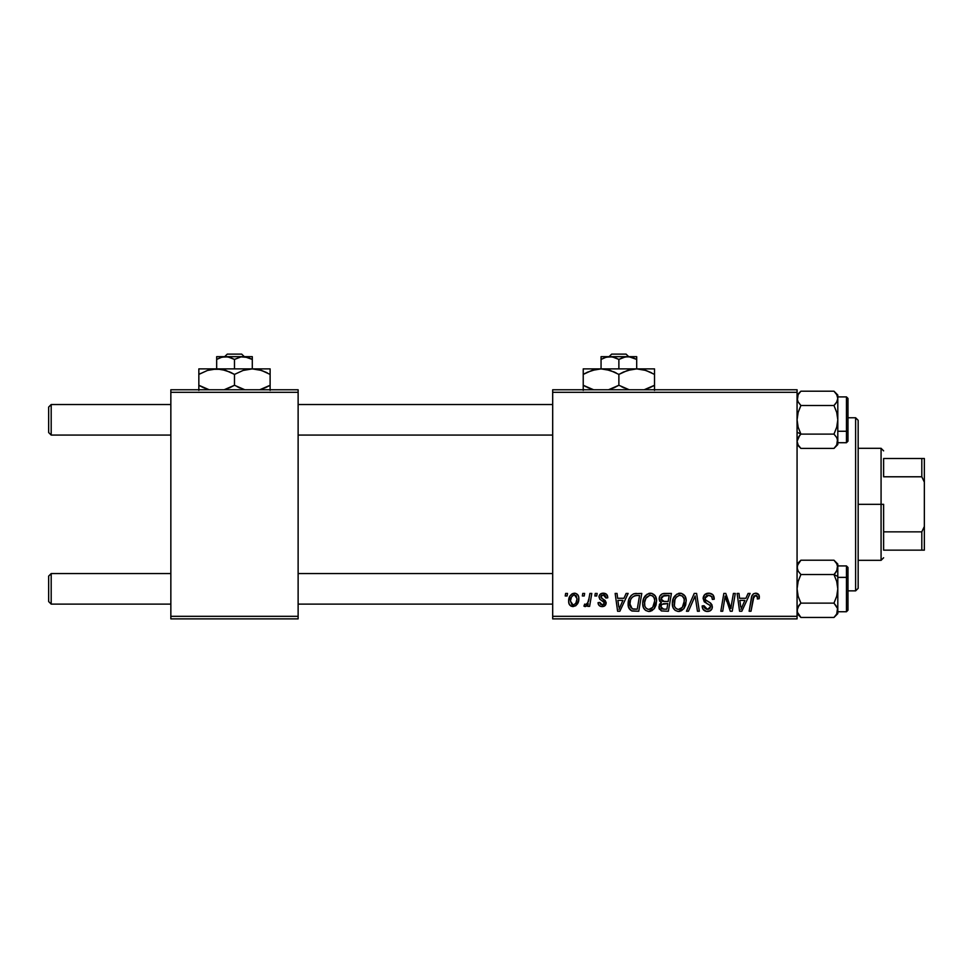 <?xml version="1.0" encoding="UTF-8"?>
<svg xmlns="http://www.w3.org/2000/svg" width="973" height="973" viewBox="0 0 973 973"><rect width="100%" height="100%" fill="white"/><g stroke="black" fill="none" stroke-linecap="round" stroke-linejoin="round"><path stroke-width="1.46" d="M552.688 389.772L797.069 389.772L797.069 392.314L552.688 392.314L552.688 616.323L797.069 616.323L797.069 389.772L552.688 389.772L552.688 392.314L552.688 389.772M642.715 603.54L643.761 598.31L647.094 594.199L651.837 593.348L655.303 595.975L656.58 600.207L656.057 605.048L654.476 608.356L651.825 610.752L648.517 611.458L645.573 610.412L643.445 607.663L642.715 603.54C642.581 608.052 644.637 610.691 648.869 611.47L654.16 608.782L656.593 600.888C656.617 596.498 654.586 593.931 650.475 593.189C645.269 594.43 642.679 597.872 642.715 603.54M623.948 598.273L626.138 593.421L628.144 593.421L619.862 611.239L617.6 611.239L615.155 593.421L617.028 593.421L617.624 598.273L623.948 598.273L617.624 598.273L617.028 593.421L615.155 593.421L617.6 611.239L619.862 611.239L628.144 593.421L626.138 593.421L623.948 598.273M755.705 593.189L758.891 594.892L759.183 598.736L757.322 598.967L757.395 596.619L756.374 595.415L754.051 595.938L751.01 611.239L749.137 611.239L751.922 595.962L753.455 593.858L755.705 593.189C753.017 593.615 751.557 595.281 751.338 598.176L749.137 611.239L751.01 611.239L753.151 598.626L755.583 595.269L757.493 597.422L757.322 598.967L759.183 598.736L759.341 597.118C759.341 594.649 758.125 593.348 755.705 593.189M703.114 598.419L704.756 594.588L709.293 593.202L712.954 594.795L714.218 599.222L712.37 599.429L711.628 596.413L709.536 595.342L706.666 595.646L705.036 597.604L705.571 599.964L710.728 603.199L712.066 605.048L712.041 608.636L710.181 610.813L706.349 611.397L703.005 609.232L702.19 605.911L704.038 605.729L704.586 608.016L706.787 609.341L709.572 608.794L710.521 606.848L709.828 605.255L704.257 601.837L703.114 598.419L706.629 603.406L709.828 605.255L710.521 606.848L707.444 609.39L704.038 605.729L702.178 606.301C702.421 609.548 704.16 611.275 707.383 611.47C710.472 611.36 712.139 609.791 712.37 606.738L710.266 602.846L705.437 599.806L704.963 598.249L708.575 595.269L711.895 596.814L712.37 599.429L714.218 599.222C714.279 595.391 712.443 593.384 708.697 593.189C705.303 593.335 703.443 595.087 703.114 598.419M686.452 611.239L694.236 593.421L696.607 593.421L699.332 611.239L697.459 611.239L695.123 595.962L688.446 611.239L686.452 611.239L688.446 611.239L695.123 595.962L697.459 611.239L699.332 611.239L696.607 593.421L694.236 593.421L686.452 611.239M672.331 603.54L673.389 598.31L676.721 594.199L681.465 593.348L684.919 595.975L686.196 600.207L685.673 605.048L684.092 608.356L681.453 610.752L678.132 611.458L675.189 610.412L673.061 607.663L672.331 603.54C672.209 608.052 674.265 610.691 678.485 611.47L683.776 608.782L686.22 600.888C686.245 596.498 684.201 593.931 680.103 593.189C674.885 594.43 672.294 597.872 672.331 603.54M565.216 595.962L565.641 593.421L567.502 593.421L567.113 595.962L565.216 595.962L567.113 595.962L567.502 593.421L565.641 593.421L565.216 595.962M659.147 598.954L659.974 595.962L662.236 593.846L671.406 593.421L668.39 611.239L661.36 610.935L659.025 608.161L659.475 604.342L661.36 602.555L659.67 601.119L659.147 598.954L661.36 602.555L658.903 606.909L661.36 610.935L668.39 611.239L671.406 593.421L664.267 593.421C661.068 593.822 659.366 595.671 659.147 598.954M745.902 598.273L748.091 593.421L750.098 593.421L741.827 611.239L739.565 611.239L737.12 593.421L738.981 593.421L739.577 598.273L745.902 598.273L739.577 598.273L738.981 593.421L737.12 593.421L739.565 611.239L741.827 611.239L750.098 593.421L748.091 593.421L745.902 598.273M731.501 604.294L733.411 593.421L735.284 593.421L732.231 611.239L730.285 611.239L725.177 596.108L722.708 611.239L720.823 611.239L723.839 593.421L725.785 593.421L730.93 608.514L731.501 604.294L730.93 608.514L725.785 593.421L723.839 593.421L720.823 611.239L722.708 611.239L725.177 596.108L730.285 611.239L732.231 611.239L735.284 593.421L733.411 593.421L731.501 604.294M603.345 593.189L606.593 594.345L607.76 597.811L605.911 598.042L605.34 595.768L603.965 594.88L601.01 595.938L601.205 597.921L605.206 600.536L606.143 602.919L604.428 606.07L601.046 606.495L598.954 605.315L598.042 602.676L599.891 602.445L600.548 604.282L602.348 604.987L603.698 604.501L604.257 602.676L599.696 599.052L599.052 596.133L600.317 594.126L603.345 593.189C600.779 593.214 599.319 594.454 598.967 596.936L599.903 599.295L604.111 602.153L604.294 603.211L602.348 604.987L599.891 602.445L598.042 602.676C598.261 605.23 599.672 606.544 602.263 606.605C604.647 606.495 605.936 605.267 606.143 602.919L600.827 596.79L603.26 594.807L605.911 598.042L607.76 597.58C607.639 594.758 606.167 593.299 603.345 593.189M633.654 593.846L641.779 593.421L638.775 611.239L631.55 610.825L628.546 607.164L628.85 599.441L631.124 595.512L633.654 593.846C629.859 596.035 628.023 599.392 628.132 603.941C627.913 607.261 629.215 609.621 632.061 611.008L638.775 611.239L641.779 593.421L633.995 593.737M568.658 601.192L569.996 595.962L571.856 593.98L575.371 593.275L577.755 594.771L578.789 597.398L578.546 601.144L575.651 605.838L571.09 606.179L569.169 604.051L568.658 601.192C568.573 604.33 570.008 606.13 572.975 606.605C577.062 605.62 579.008 602.871 578.838 598.346C578.826 595.294 577.366 593.579 574.435 593.189C570.47 594.175 568.536 596.85 568.658 601.192L568.67 601.679M582.341 595.962L582.766 593.421L584.627 593.421L584.238 595.962L582.341 595.962L584.238 595.962L584.627 593.421L582.766 593.421L582.341 595.962M588.969 598.602L589.906 593.421L591.791 593.421L589.602 606.374L587.716 606.374L588.191 603.698L586.208 606.276L583.934 606.143L584.664 604.111L586.05 604.452L587.656 602.919L588.969 598.602C588.872 601.338 587.741 603.321 585.6 604.525L584.664 604.111L583.934 606.143L585.187 606.605L588.191 603.698L587.716 606.374L589.602 606.374L591.791 593.421L589.906 593.421L588.969 598.602M594.844 595.962L595.269 593.421L597.118 593.421L596.729 595.962L594.844 595.962L596.729 595.962L597.118 593.421L595.269 593.421L594.844 595.962M552.688 618.877L797.069 618.877L797.069 392.314L552.688 392.314L552.688 618.877L552.688 616.323L797.069 616.323L797.069 618.877L552.688 618.877M170.847 389.772L298.127 389.772L298.127 392.314L170.847 392.314L170.847 616.323L298.127 616.323L298.127 389.772L170.847 389.772L170.847 392.314L170.847 389.772M170.847 618.877L298.127 618.877L298.127 392.314L170.847 392.314L170.847 618.877L170.847 616.323L298.127 616.323L298.127 618.877L170.847 618.877M659.025 608.161L659.463 609.341M662.418 596.157L669.181 595.5L668.159 601.521L664.231 601.521L660.995 599.015L661.251 597.641M663.878 595.598L662.005 596.485L660.995 599.015L663.878 595.598M664.401 595.537L665.252 595.5M661.822 608.903L663.695 609.159L660.764 606.824L661.786 604.342L667.806 603.601L666.87 609.159L663.695 609.159L666.87 609.159L667.806 603.601L663.221 603.722M661.008 605.474L661.591 608.757M679.203 593.25L678.339 593.445M674.228 596.741L673.778 597.507M672.781 600L672.586 600.864M672.44 601.752L672.355 602.64M679.251 611.421L680.005 611.287M680.65 608.83L682.316 607.407L678.546 609.39C675.566 608.806 674.107 606.921 674.18 603.734C674.07 599.283 676.004 596.461 679.969 595.269C682.912 595.829 684.384 597.677 684.36 600.803L682.316 607.407L684.128 603.442L684.128 598.857L682.268 596.035L679.616 595.281M676.636 608.879L678.047 609.353M674.715 606.653L675.846 608.283M693.615 599.587L693.931 598.857M707.626 593.262L706.58 593.506M708.259 604.269L709.062 604.744M709.986 608.417L708.563 609.256M704.27 607.432L704.087 606.799M702.263 607.322L703.005 609.232M703.637 610.047L705.352 611.153M709.293 611.202L710.181 610.813M711.591 609.499L712.041 608.636M710.266 602.846L709.171 602.165M753.929 593.579L753.078 594.162M753.151 598.626L753.321 597.714M753.491 597.057L753.734 596.413M757.018 595.902L757.395 596.619M740.477 604.841L739.833 600.365L744.892 600.365L740.952 609.293L744.892 600.365L739.833 600.365L740.757 607.055M726.138 599.599L726.782 601.545M601.582 595.281L601.01 595.938M606.094 602.263L606.143 602.919M600.657 606.386L599.903 606.07M598.334 604.269L598.127 603.479M618.524 604.841L617.879 600.365L622.927 600.365L618.986 609.293L622.927 600.365L617.879 600.365L618.804 607.055M636.512 593.421L635.065 593.506M628.85 599.441L628.436 600.913M628.169 605.024L628.303 606.106M635.807 595.561L639.553 595.5L637.254 609.159L632.219 608.855L629.981 604.051L630.103 602.238M633.143 609.074L633.958 609.147M630.395 606.824L632.791 609.013M630.382 600.84L629.981 604.051C629.872 598.809 632.268 595.962 637.181 595.5L634.469 595.804L632.195 597.252L634.469 595.804M636.488 595.512L639.553 595.5L637.254 609.159L634.554 609.159M655.778 596.887L655.474 596.279M649.587 593.25L648.711 593.445M645.707 595.33L645.123 595.999M643.433 599.137L643.165 600M649.636 611.421L650.39 611.287M651.034 608.83L652.701 607.407L648.93 609.39C645.938 608.806 644.491 606.921 644.564 603.734C644.454 599.283 646.376 596.461 650.341 595.269C653.297 595.829 654.768 597.677 654.744 600.803L652.701 607.407L654.306 604.294L654.732 600.317L653.953 597.495L652.226 595.756M647.021 608.879L648.432 609.353M645.087 606.653L646.218 608.283M649.648 595.33L645.914 598.322L644.637 602.323L644.783 605.705M578.789 597.398L578.266 595.573M573.085 593.396L569.996 595.962M569.241 597.544L568.962 598.48M568.731 599.83L568.67 600.511M569.169 604.051L569.643 604.902M575.651 605.838L577.524 603.771M572.124 604.78L573.061 604.987L570.506 601.192C570.397 598.006 571.698 595.877 574.411 594.807L576.989 598.553C577.159 601.813 575.858 603.965 573.061 604.987L573.316 604.975M571.419 597.252L570.519 600.694M575.907 603.029L576.977 599.064L576.235 595.731L573.912 594.868L571.65 596.802M587.656 602.919L587.12 603.649M587.011 605.534L587.656 604.647M660.995 599.015L662.467 601.302L668.159 601.521L669.181 595.5L665.702 595.5M678.546 609.39L679.64 609.244M679.263 595.33L676.332 597.154L674.934 599.599L674.398 605.705M632.195 597.252L631.185 598.772M629.981 604.051L630.188 606.155M648.93 609.39L650.013 609.244M651.874 595.585L649.988 595.281M570.506 601.192L571.856 604.622M573.571 604.938L575.627 603.467M51.192 573.559L48.65 576.101L48.65 601.557L51.192 604.111L51.192 573.559L51.192 604.111L170.847 604.111L51.192 604.111L48.65 601.557L48.65 576.101L51.192 573.559L170.847 573.559L51.192 573.559M298.127 604.111L552.688 604.111L298.127 604.111M799.988 604.111L798.14 606.605L800.901 603.138L798.152 596.23L797.069 588.835L798.14 581.489L800.901 574.532L833.97 574.532L836.719 581.44L837.802 588.835L837.802 576.442L833.97 574.532L836.719 581.44L837.802 588.835L836.731 596.181L833.97 603.138L800.901 603.138L833.97 603.138L837.522 608.429L836.731 613.975L833.97 617.454L836.719 613.987L833.97 617.454L800.901 617.454L833.97 617.454L837.802 613.61L837.802 567.381L836.731 571.054L833.97 574.532L800.901 574.532L798.152 571.066L797.069 567.381L798.14 563.708L800.901 560.217L833.97 560.217L836.719 563.683L837.802 567.381L837.802 564.06L833.97 560.217L800.901 560.217L798.103 563.756M837.802 613.61L837.802 588.835L836.731 596.181L833.97 603.138L836.962 607.055M834.883 573.559L837.522 569.241L836.731 571.054L837.802 564.06M552.688 573.559L298.127 573.559L552.688 573.559M51.192 404.525L48.65 407.079L48.65 432.535L51.192 435.077L51.192 404.525L51.192 435.077L170.847 435.077L51.192 435.077L48.65 432.535L48.65 407.079L51.192 404.525L170.847 404.525L51.192 404.525M834.883 404.525L836.719 402.031L833.97 405.498L836.719 412.418L837.802 419.801L836.731 427.147L833.97 434.116L836.731 437.582L837.802 441.268L837.522 439.395L836.731 444.941L833.97 448.419L836.731 444.941L833.97 448.419L800.901 448.419L833.97 448.419L837.802 444.588L837.802 398.346L836.731 402.031L833.97 405.498L800.901 405.498L833.97 405.498L836.719 412.418L837.802 419.801L836.731 427.147L833.97 434.116L800.901 434.116L798.152 427.196L797.069 419.801L798.14 412.455L800.901 405.498L798.14 402.019L797.069 398.346L797.337 400.195L798.14 394.661L800.901 391.195L798.152 394.649L800.901 391.195L833.97 391.195L800.901 391.195L797.069 395.026M799.988 435.077L798.14 437.582L800.901 434.116L797.069 432.194L800.901 434.116L798.152 427.196L797.069 419.801L798.14 412.455L800.901 405.498L797.896 401.581M552.688 404.525L298.127 404.525L552.688 404.525M298.127 435.077L552.688 435.077L298.127 435.077M797.605 607.711L800.901 603.138L798.152 596.23L797.069 588.835L798.14 581.489L800.901 574.532L798.14 571.066L797.069 567.381L797.349 569.241L797.337 565.52L800.901 560.217L797.069 564.06M798.93 605.401L797.069 610.29L797.349 608.429M847.982 610.107L847.982 578.144A1.532 0.766 180 0 0 846.449 577.378L846.449 611.628M837.802 611.749L846.449 611.749L846.449 577.378L837.802 577.378L846.449 577.378L846.449 565.921L847.982 567.454M797.069 613.61L800.901 617.454L797.349 612.163L797.337 608.441L797.349 612.163L800.901 617.454L798.152 613.987M837.802 566.7L837.802 568.281M847.982 567.502L847.982 610.035M846.449 566.043L846.449 577.378A1.532 0.766 0 0 1 847.982 578.144L847.982 567.563M836.744 613.939L837.522 608.441M835.175 573.219L836.731 571.054L833.97 574.532L837.802 576.442L837.802 567.381L836.695 563.635M834.652 560.934L836.719 563.683M835.868 615.277L836.658 614.097M837.267 400.925L835.929 403.248M846.449 397.008L846.449 431.258A1.532 0.766 0 0 0 847.982 430.492L847.982 398.529M837.802 442.715L846.449 442.715L846.449 431.258L837.802 431.258L846.449 431.258L846.449 396.899L847.982 398.419L847.982 441M800.22 447.702L798.152 444.965L797.069 441.268L798.14 437.582L800.901 434.116L833.97 434.116L836.731 437.582L837.802 441.268L837.802 395.026L833.97 391.195L836.731 394.661L837.802 398.346L837.802 395.026M837.802 398.115L837.522 400.195M837.802 440.355L837.802 441.937M847.982 431.55L847.982 428.716M847.982 441.073L847.982 430.492A1.532 0.766 180 0 1 846.449 431.258L846.449 442.593M837.802 444.588L837.802 441.268L836.731 444.941M836.719 394.649L833.97 391.195L836.731 394.661L837.802 398.444M797.069 444.588L800.901 448.419L798.152 444.965L797.069 441.268L799.684 435.418M797.069 398.237L797.349 400.207M797.069 398.346L798.115 394.697M799.003 393.36L798.213 394.539M855.62 590.866L858.162 588.324L858.162 420.312L855.62 417.77L855.62 590.866L855.62 417.77L847.982 417.77L855.62 417.77L858.162 420.312L858.162 588.324L855.62 590.866L847.982 590.866L855.62 590.866M883.618 458.502L883.618 476.782L883.618 458.502L921.808 458.502L883.618 458.502M883.618 504.318L883.618 531.854L883.618 504.318L881.076 504.318L883.618 504.318M858.162 448.31L881.076 448.31L881.076 504.318L881.076 448.31L883.618 450.864M858.162 504.318L881.076 504.318L858.162 504.318M883.618 550.146L883.618 531.854L883.618 550.146L924.35 550.146L924.35 526.515L921.808 531.854L883.618 531.854L921.808 531.854L921.808 550.146L921.808 531.854L924.35 526.515L924.35 550.146L883.618 550.146M858.162 560.326L881.076 560.326L881.076 504.318L881.076 560.326L883.618 557.772M924.35 458.502L921.808 458.502L921.808 476.782L924.35 482.121L924.35 526.515L924.35 458.502L924.35 482.121L921.808 476.782L921.808 458.502L924.35 458.502M883.618 476.782L921.808 476.782L883.618 476.782M224.617 356.677L227.281 354.123L241.681 354.123L244.345 356.677L241.681 354.123L227.281 354.123L224.617 356.677M216.663 356.872L216.663 368.889L216.663 359.426L220.968 357.444L225.578 356.677L230.151 357.444L234.481 359.426L234.481 368.889L234.481 359.426L241.049 356.872L247.969 357.444L252.299 359.426L252.299 368.889L252.299 356.677L252.299 359.426L244.661 356.738M222.051 357.127L227.877 356.872L234.481 359.426L241.049 356.872L247.981 357.444L245.731 356.872M216.663 359.426L221.759 357.213M200.681 373.389L198.845 374.41L198.845 385.272L209.231 389.772L198.845 385.272L198.845 368.889L198.845 370.433L198.845 368.889L270.117 368.889L252.299 368.889L261.457 370.421L270.117 374.41L270.117 385.272L259.73 389.772L265.532 387.643M198.845 372.197L198.845 374.41L207.456 370.445L216.663 368.889L221.272 369.29L230.224 372.185L234.481 374.41L234.481 385.272L224.094 389.772L229.896 387.643M237.242 386.768L244.868 389.772L234.481 385.272L234.481 374.41L243.092 370.445L252.299 368.889L243.092 370.445L234.481 374.41L229.081 371.674M270.117 390.38L270.117 369.29L270.117 374.41L261.482 370.433L267.283 372.866M259.499 369.849L266.128 372.306M259.426 369.825L252.299 368.889L216.663 368.889L225.809 370.421L234.481 374.41M221.272 369.29L212.017 369.29L216.663 368.889L207.456 370.445L198.845 374.362M202.834 387.363L198.845 385.272L198.845 390.38L198.845 385.272L201.679 386.804M231.72 372.902L230.236 372.185M270.117 374.41L270.117 372.185M252.299 368.889L256.908 369.29M216.663 368.889L198.845 368.889M207.456 389.236L203.102 387.497L207.456 389.236M229.944 387.631L234.481 385.272M239.869 387.996L238.738 387.497M268.28 386.293L270.117 385.308M265.556 387.631L270.117 385.272L270.117 387.485M198.845 385.272L198.845 387.485M252.299 359.426L247.993 357.444L252.299 359.426M252.299 356.677L216.663 356.677L252.299 356.677M241.681 354.123L244.345 356.677L241.681 354.123M609.013 356.677L611.676 354.123L626.077 354.123L628.728 356.677L626.077 354.123L611.676 354.123L609.013 356.677M601.059 356.872L601.059 368.889L601.059 359.426L605.364 357.444L609.962 356.677L614.535 357.444L618.877 359.426L618.877 368.889L618.877 359.426L623.182 357.444L627.78 356.677L632.353 357.444L636.695 359.426L636.695 368.889L636.695 356.677L636.695 359.426L629.057 356.738M606.434 357.127L612.272 356.872L618.877 359.426L625.444 356.872L630.09 356.872M601.059 359.426L606.155 357.213M583.228 369.29L583.228 385.272L593.627 389.772L583.228 385.272L583.228 374.41L591.852 370.445L601.059 368.889L583.228 368.889L583.228 370.433L583.228 368.889L654.513 368.889L636.695 368.889L645.841 370.421L654.513 374.41L654.513 385.272L644.126 389.772L649.928 387.643M621.638 386.768L629.263 389.772L618.877 385.272L618.877 374.41L627.488 370.445L636.695 368.889L601.059 368.889L610.205 370.421L618.877 374.41L618.877 385.272L608.49 389.772L614.279 387.643M654.513 390.38L654.513 369.29L654.513 374.41L645.877 370.433L651.667 372.866M643.895 369.849L650.523 372.306M643.822 369.825L636.695 368.889L632.049 369.29L636.695 368.889L632.049 369.29L623.462 372.027M616.116 372.902L613.476 371.674M601.059 368.889L596.4 369.29L587.485 372.185M587.218 387.363L591.876 389.236L583.228 385.272L583.228 390.38L583.228 385.272L586.074 386.804M585.077 373.389L583.228 374.362M623.413 372.051L618.877 374.41M654.513 374.41L654.513 372.185M636.695 368.889L641.304 369.29M605.668 369.29L614.62 372.185M583.228 372.197L583.228 374.41L587.473 372.185M614.328 387.631L618.877 385.272M624.265 387.996L623.121 387.497M652.676 386.293L654.513 385.308M649.952 387.631L654.513 385.272L654.513 387.485M583.228 385.272L583.228 387.485M636.695 356.677L601.059 356.677L636.695 356.677M626.077 354.123L628.728 356.677L626.077 354.123M846.449 611.749L847.982 610.217M837.802 565.921L846.449 565.921M837.802 396.899L846.449 396.899M846.449 442.715L847.982 441.183"/></g></svg>
